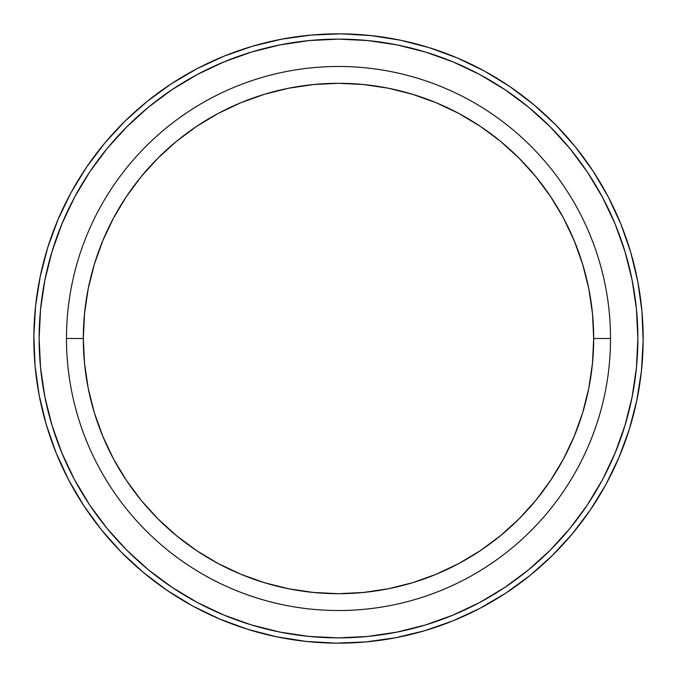 <?xml version="1.0" encoding="UTF-8"?>
<svg xmlns="http://www.w3.org/2000/svg" width="677" height="677" viewBox="0 0 677 677"><rect width="100%" height="100%" fill="white"/><g stroke="black" fill="none" stroke-linecap="round" stroke-linejoin="round"><path stroke-width="1.02" d="M563.509 458.888A255.195 255.195 0 0 0 593.695 338.5A255.195 255.195 0 0 1 338.5 593.695A255.195 255.195 0 0 1 83.305 338.5A255.195 255.195 0 0 0 458.871 563.518M480.12 550.79A255.195 255.195 0 0 0 550.79 480.12M610.519 338.5L593.695 338.5L592.46 363.515L588.787 388.285L582.702 412.581L574.265 436.157L563.56 458.794L550.68 480.281L535.769 500.396L518.946 518.946L500.396 535.769L480.281 550.68L458.794 563.56L436.157 574.265L412.581 582.702L388.285 588.787L363.515 592.46L338.5 593.695L313.485 592.46L288.715 588.787L264.419 582.702L240.843 574.265L218.206 563.56L196.719 550.68L176.604 535.769L158.054 518.946L141.231 500.396L126.32 480.281L113.44 458.794L102.735 436.157L94.298 412.581L88.213 388.285L84.54 363.515L83.305 338.5L66.481 338.5A272.019 272.019 0 0 0 338.5 610.519A272.019 272.019 0 0 0 610.519 338.5L593.695 338.5A255.195 255.195 0 0 0 126.227 196.863A255.195 255.195 0 0 1 593.695 338.5A255.195 255.195 0 0 1 338.5 593.695A255.195 255.195 0 0 1 83.305 338.5L84.54 313.485L88.213 288.715L94.298 264.419L102.735 240.843L113.44 218.206L126.32 196.719L141.231 176.604L158.054 158.054L176.604 141.231L196.719 126.32L218.206 113.44L240.843 102.735L264.419 94.298L288.715 88.213L313.485 84.54L338.5 83.305L363.515 84.54L388.285 88.213L412.581 94.298L436.157 102.735L458.794 113.44L480.281 126.32L500.396 141.231L518.946 158.054L535.769 176.604L550.68 196.719L563.56 218.206L574.265 240.843L582.702 264.419L588.787 288.715L592.46 313.485L593.695 338.5A255.195 255.195 0 0 0 338.5 83.305A255.195 255.195 0 0 0 83.305 338.5A255.195 255.195 0 0 1 338.5 83.305A255.195 255.195 0 0 1 593.695 338.5A255.195 255.195 0 0 0 563.518 218.121A255.195 255.195 0 0 1 593.695 338.5A255.195 255.195 0 0 0 338.5 83.305A255.195 255.195 0 0 0 83.305 338.5A255.195 255.195 0 0 1 550.782 196.872A255.195 255.195 0 0 0 83.305 338.5A255.195 255.195 0 0 1 338.5 83.305A255.195 255.195 0 0 1 593.695 338.5A255.195 255.195 0 0 0 563.535 218.155A255.195 255.195 0 0 1 593.695 338.5A255.195 255.195 0 0 0 338.5 83.305A255.195 255.195 0 0 0 83.305 338.5A255.195 255.195 0 0 1 550.773 196.863A255.195 255.195 0 0 0 83.305 338.5L66.481 338.5A272.019 272.019 0 0 0 338.5 610.519A272.019 272.019 0 0 0 610.519 338.5L593.695 338.5A255.195 255.195 0 0 0 338.5 83.305A255.195 255.195 0 0 0 83.305 338.5L66.481 338.5A272.019 272.019 0 0 1 338.5 66.481A272.019 272.019 0 0 1 610.519 338.5A272.019 272.019 0 0 0 338.5 66.481A272.019 272.019 0 0 0 66.481 338.5A272.019 272.019 0 0 0 338.5 610.519A272.019 272.019 0 0 0 610.519 338.5A272.019 272.019 0 0 0 338.5 66.481A272.019 272.019 0 0 0 66.481 338.5M637.878 338.5A299.378 299.378 0 0 1 338.5 637.878A299.378 299.378 0 0 1 39.122 338.5A299.378 299.378 0 0 1 338.5 39.122A299.378 299.378 0 0 1 637.878 338.5L636.431 367.848L632.123 396.908L624.981 425.401L615.088 453.065L602.53 479.621L587.424 504.822L569.924 528.424L550.189 550.189L528.424 569.924L504.822 587.424L479.621 602.53L453.065 615.088L425.401 624.981L396.908 632.123L367.848 636.431L338.5 637.878L309.152 636.431L280.092 632.123L251.599 624.981L223.935 615.088L197.379 602.53L172.178 587.424L148.576 569.924L126.811 550.189L107.076 528.424L89.576 504.822L74.47 479.621L61.912 453.065L52.019 425.401L44.877 396.908L40.569 367.848L39.122 338.5L40.569 309.152L44.877 280.092L52.019 251.599L61.912 223.935L74.47 197.379L89.576 172.178L107.076 148.576L126.811 126.811L148.576 107.076L172.178 89.576L197.379 74.47L223.935 61.912L251.599 52.019L280.092 44.877L309.152 40.569L338.5 39.122L367.848 40.569L396.908 44.877L425.401 52.019L453.065 61.912L479.621 74.47L504.822 89.576L528.424 107.076L550.189 126.811L569.924 148.576L587.424 172.178L602.53 197.379L615.088 223.935L624.981 251.599L632.123 280.092L636.431 309.152L637.878 338.5A299.378 299.378 0 0 1 338.5 637.878A299.378 299.378 0 0 1 39.122 338.5A299.378 299.378 0 0 1 338.5 39.122A299.378 299.378 0 0 1 637.878 338.5M47.712 247.621L40.205 276.555A304.658 304.658 0 0 1 621.012 224.468A304.658 304.658 0 0 0 40.205 276.555A304.658 304.658 0 0 0 276.555 636.795A304.658 304.658 0 0 0 630.752 252.453A304.658 304.658 0 0 1 636.795 400.445L641.432 370.903L643.15 341.056L641.931 311.183L637.793 281.573L630.778 252.513L620.936 224.282L608.386 197.142L593.23 171.374L575.619 147.205L555.732 124.89L533.747 104.622L509.883 86.614L484.368 71.026L457.449 58.019L429.379 47.712L400.445 40.205L370.903 35.568L341.056 33.85L311.183 35.069L281.573 39.207L252.513 46.222L224.282 56.064L197.142 68.614L171.374 83.77L147.205 101.381L124.89 121.268L104.622 143.253L86.614 167.117L71.026 192.632L58.019 219.551L47.712 247.621L40.205 276.555A304.658 304.658 0 0 1 400.445 40.205A304.658 304.658 0 0 1 636.795 400.445L629.288 429.379L618.981 457.449L605.974 484.368L590.386 509.883L572.378 533.747L552.11 555.732L572.378 533.747M40.205 276.555A304.658 304.658 0 0 0 276.555 636.795A304.658 304.658 0 0 0 636.795 400.445A304.658 304.658 0 0 0 400.445 40.205A304.658 304.658 0 0 0 40.205 276.555L35.568 306.097L33.85 335.944L35.069 365.817L39.207 395.427L46.222 424.487L56.064 452.718L68.614 479.858L83.77 505.626L101.381 529.795L121.268 552.11L143.253 572.378L167.117 590.386L192.632 605.974L219.551 618.981L247.621 629.288L276.555 636.795L306.097 641.432L335.944 643.15L365.817 641.931L395.427 637.793L424.487 630.778L452.718 620.936L479.858 608.386L505.626 593.23L529.795 575.619L552.11 555.732M641.931 311.183L637.793 281.573M555.732 124.89L533.747 104.622M311.183 35.069L281.573 39.207M124.89 121.268L104.622 143.253M35.069 365.817L39.207 395.427M121.268 552.11L143.253 572.378M247.621 629.288L276.555 636.795M365.817 641.931L395.427 637.793M408.57 93.113L388.285 88.213M93.113 268.43L88.213 288.715M268.43 583.887L288.715 588.787M583.887 408.57L588.787 388.285M563.535 218.155A255.195 255.195 0 0 1 593.695 338.5A255.195 255.195 0 0 0 338.5 83.305A255.195 255.195 0 0 0 83.305 338.5A255.195 255.195 0 0 1 550.773 196.863A255.195 255.195 0 0 0 83.305 338.5A255.195 255.195 0 0 1 113.465 218.155A255.195 255.195 0 0 0 83.305 338.5A255.195 255.195 0 0 1 338.5 83.305A255.195 255.195 0 0 1 593.695 338.5A255.195 255.195 0 0 0 563.518 218.121"/></g></svg>
